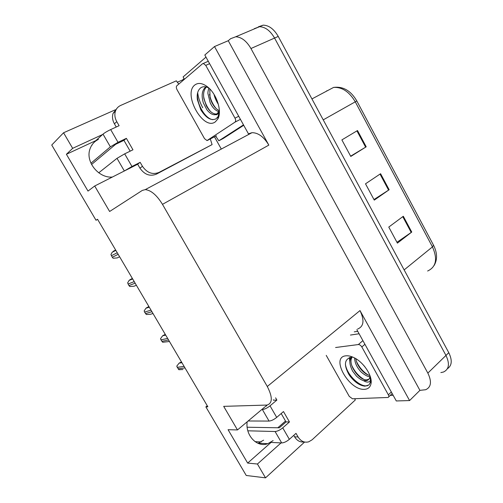 <?xml version="1.0" encoding="UTF-8"?>
<svg xmlns="http://www.w3.org/2000/svg" width="503" height="503" viewBox="0 0 503 503"><rect width="100%" height="100%" fill="white"/><g stroke="black" fill="none" stroke-linecap="round" stroke-linejoin="round"><path stroke-width="0.75" d="M263.635 440.156L258.014 443.325M273.135 440.584L267.829 443.696C257.083 447.884 245.194 435.466 247.174 421.797M285.515 421.042L277.813 427.77M207.261 405.764L205.859 406.87L246.237 475.473L265.527 477.85L304.598 442.043M221.314 149.051L214.454 136.797M182.96 80.518L182.62 79.914L184.085 78.65M267.156 405.034L237.479 429.933L223.684 406.355L266.986 405.06C272.613 403.293 272.708 397.106 267.282 386.493L162.482 204.344L268.828 145.122L214.504 46.546L204.815 55.003L248.469 133.873M356.847 329.691L396.289 400.954L409.58 400.564L359.997 310.577C364.612 320.342 363.82 326.497 357.62 329.044M268.828 145.122C263.836 136.847 258.228 132.698 252.003 132.679L248.671 133.748M419.917 390.353L228.261 40.712L230.581 38.718L235.712 36.776C241.44 37.04 246.514 40.95 250.947 48.521L427.846 373.1C431.914 381.582 431.197 387.121 425.701 389.724L419.917 390.353L409.58 400.564M253.726 29.149L259.479 26.716C265.244 26.892 270.274 30.67 274.569 38.058L445.966 355.439C449.896 363.757 449.085 369.284 443.527 372.013L440.854 372.572M102.581 134.527L72.658 148.335L63.554 132.773L51.74 145.034L96.016 220.257L97.632 219.396M63.554 132.773L115.187 109.849M177.257 82.291L182.62 79.914M214.504 46.546L228.261 40.712M91.703 145.336L92.055 145.16M162.482 204.344C156.817 195.158 151.076 190.253 145.26 189.625L142.286 190.43L109.623 211.486L94.702 185.997L137.677 164.223M265.527 477.85L257.429 464.018L281.051 442.91M140.174 162.343L137.652 164.179L139.928 168.128C144.493 174.642 149.963 176.66 156.339 174.183L212.09 144.606L158.967 172.435C152.56 174.925 147.058 172.881 142.462 166.323L140.174 162.343L131.962 166.487L124.675 153.855L132.962 149.8L126.379 138.344L118.023 142.318L110.673 129.579C107.296 131.195 104.743 132.717 103.014 134.131L95.847 140.614L66.402 154.283L88.006 191.083L94.702 185.997M66.402 154.283L72.658 148.335M205.859 406.87L207.877 406.814L97.557 219.27L96.016 220.257M237.479 429.933L228.073 429.7L247.665 463.081L257.429 464.018M247.665 463.081L271.054 442.42L281.699 442.942C284.038 442.81 286.584 441.603 289.351 439.326L282.736 427.858C279.951 430.115 277.398 431.335 275.084 431.511L247.847 430.807M98.462 139.394C94.325 141.387 91.489 144.606 89.962 149.051C85.214 161.784 98.72 178.433 112.408 177.043M254.267 28.696L259.479 26.716C265.244 26.892 270.274 30.67 274.569 38.058L445.966 355.439C449.896 363.757 449.085 369.284 443.527 372.013M357.514 130.535L341.883 139.897L350.786 156.446L366.203 146.807L357.514 130.535M350.635 156.169L366.203 146.807M403.318 216.265L388.775 227.073L397.414 243.131L411.756 232.053L403.318 216.265M396.955 242.289L411.756 232.053M380.589 173.717L365.505 183.815L374.276 200.119L389.152 189.744L380.589 173.717M373.968 199.553L389.152 189.744M258.353 26.822L263.17 25.15C268.942 25.313 273.965 29.073 278.241 36.43L448.783 352.691C452.455 360.286 451.983 365.643 447.368 368.762M115.608 249.953L112.15 252.292L110.943 254.518L112.263 257.278L113.131 258.234L117.256 257.92L119.613 256.763M132.32 278.366L129.12 280.391L127.643 282.843L128.95 285.585L129.805 286.521L133.924 286.238L136.395 285.289M148.869 306.497L145.952 308.226L144.172 310.892L144.581 312.093L146.316 314.526L150.435 314.274L153.006 313.532M165.248 334.344L162.626 335.797L160.539 338.657L160.947 339.852L162.664 342.26L169.448 341.487M181.47 361.921L179.143 363.116L176.748 366.146L178.848 369.711L182.929 369.542M282.736 427.858L289.458 421.954L283.478 411.561L276.7 417.396L270.036 405.839L276.876 400.074L275.594 397.842M247.162 427.223L279.328 427.795L286.025 421.935L289.458 421.954M286.025 421.935L281.19 413.529M354.678 398.716L355.3 399.973L312.099 439.804L308.716 441.816C304.416 442.936 300.869 441.313 298.084 436.962L296.003 433.347L289.351 439.326M304.126 441.93C300.222 442.445 297.047 440.747 294.601 436.837L293.758 435.365M276.876 400.074L273.519 400.206L273.274 399.784M393.164 395.308L390.234 395.427M359.098 333.766L350.446 335.055M357.746 331.32L354.263 331.854M266.068 405.946L266.697 405.934M270.036 405.839C267.206 408.052 264.653 409.291 262.384 409.555L261.755 409.568M248.142 420.986L269.048 421.074C271.343 420.86 273.896 419.634 276.7 417.396M255.027 441.647L261.164 441.942M124.675 153.855L117.017 158.332L98.733 172.812M130.164 151.17L123.945 140.362L115.627 144.323L91.559 164.494M126.379 138.344L123.945 140.362M116.256 127.008L114.414 123.801C112.465 120.261 112.018 116.797 113.068 113.408L116.847 108.459M110.673 129.579L119.104 125.693L116.784 121.657C114.822 118.092 114.37 114.602 115.426 111.188C116.369 108.522 118.098 106.617 120.607 105.467L176.327 80.832L178.772 84.102M243.49 124.876L218.83 140.79L223.231 138.488L243.716 125.291M205.985 57.122L183.111 76.921L184.394 79.292M197.666 92.64C198.345 97.808 200.049 102.851 202.759 107.761M215.693 136.156L218.83 140.79M212.09 144.606L210.311 138.941M137.652 164.179L129.013 168.656M90.949 163.217L110.364 146.832L118.023 142.318M123.845 171.265L131.962 166.487M364.625 389.316C349.063 390.862 330.025 356.967 345.932 355.822C348.202 355.583 350.773 356.143 353.64 357.495C363.373 361.858 372.698 375.86 371.019 383.594C370.315 387.153 368.183 389.064 364.625 389.316M351.1 357.256C344.41 359.186 343.681 364.92 348.906 374.465L349.931 375.986C354.772 382.236 359.777 385.631 364.952 386.166L369.051 384.889L370.673 381.45L370.667 377.923M369.912 376.772L370.453 380.117C369.768 382.029 368.089 382.544 365.417 381.664L363.449 380.658L366.813 380.57C368.523 380.01 369.554 378.746 369.912 376.772L370.007 375.772M351.779 357.231C348.963 359.632 349.239 364.26 352.597 371.107L356.369 376.011C358.872 378.375 361.236 379.928 363.449 380.658M352.125 357.237C347.252 363.902 358.985 380.331 366.53 379.878L368.825 379.262M355.879 358.714C356.621 365.945 364.178 374.452 369.906 375.483M354.615 357.991C354.766 362.38 356.495 366.53 359.796 370.453C361.563 373.05 367.75 377.112 369.931 376.678M363.493 365.153L364.983 366.926M370.057 377.652L370.296 376.628M335.595 347.516L358.337 344.549C359.639 344.549 360.802 345.36 361.827 346.969L388.354 394.824C389.033 396.194 388.945 397.074 388.096 397.471L352.484 398.791L349.264 396.395L326.227 355.37M349.359 357.62L349.881 362.173M370.849 381.966L371.164 381.915M356.489 361.494C359.23 367.316 363.084 371.792 368.058 374.911M349.943 357.444L350.151 360.104M351.672 365.247C354.477 371.371 358.482 376.043 363.682 379.268M345.41 364.247C346.881 375.345 360.77 387.844 367.479 385.6L369.127 384.814M370.793 382.198L371.025 379.765M215.353 121.827C203.401 131.226 182.539 94.092 194.806 85.001C198.201 82.461 202.395 83.052 207.387 86.767C216.736 93.74 222.376 111.666 217.774 119.054L215.353 121.827M208.846 88.025C205.765 86.415 203.118 86.315 200.898 87.704C197.855 90.006 196.686 93.998 197.383 99.701L200.823 109.805C205.934 117.922 210.964 120.953 215.906 118.897L218.025 116.683L219.396 111.911M218.346 113.628L216.699 114.709L215.196 114.671L216.843 113.917L218.522 111.974L219.321 109.817M205.916 86.906L205.463 87.22C201.917 90.534 201.225 95.777 203.375 102.964L206.808 109.654C209.399 112.955 211.945 114.659 214.448 114.753L215.196 114.671M206.375 87.019C203.847 89.779 203.036 93.74 203.948 98.896L206.387 105.944C209.286 111.106 212.455 113.804 215.9 114.03L216.881 113.892M209.776 88.937L210.059 97.563L211.581 101.946C213.744 106.454 216.34 109.365 219.377 110.698M208.82 88C208.079 90.76 207.783 92.659 207.953 93.703L210.135 102.618C212.367 107.585 215.397 110.647 219.226 111.798M214.159 94.614C214.303 97.104 217.742 103.857 218.277 104.02M218.409 113.049L219.075 112.282M202.564 63.724L203.294 63.447L205.74 65.371L235.002 118.161C235.876 119.991 235.869 121.317 234.976 122.147L207.016 140.563L204.532 138.658L177.025 89.666C176.169 87.937 176.107 86.642 176.823 85.774L202.564 63.724M217.981 117.098L218.786 115.011M209.481 94.275C210.543 99.619 212.687 104.297 215.913 108.302M203.621 96.494C204.696 102.228 206.984 107.208 210.48 111.433M197.383 93.923C196.761 104.743 205.532 118.934 212.851 119.664M217.893 117.922L218.742 116.696M427.846 373.1L448.783 352.691M250.947 48.521L278.241 36.43M267.282 386.493L359.997 310.577M327.736 90.534L326.61 90.898M427.619 271.016C436.189 267.024 437.799 258.982 432.454 246.879L355.275 101.82C349.296 91.747 342.065 86.944 333.583 87.421C343.084 86.189 350.83 90.691 356.822 100.946L323.228 119.859M404.142 269.904L432.454 246.879L433.529 245.213L356.822 100.952M380.029 174.095L388.593 190.121M402.777 216.661L411.215 232.449M356.935 130.881L365.631 147.153M115.652 250.029L113.32 251.23M117.256 252.758L111.358 255.738M118.18 254.329L112.263 257.278M132.471 278.624L130.032 279.618M134.226 281.605L128.051 284.057M135.144 283.164L128.95 285.585M149.121 306.931L146.574 307.717M151.026 310.162L144.581 312.093M151.931 311.703L145.474 313.602M165.606 334.954L162.959 335.545M167.65 338.431L160.947 339.852M168.549 339.959L161.834 341.348M181.929 362.701L179.175 363.091M184.117 366.417L177.157 367.341M185.003 367.926L178.031 368.825M294.601 436.837L298.084 436.962M262.384 409.555L269.048 421.074M275.084 431.511L281.699 442.942M139.928 168.128L142.462 166.323M116.784 121.657L114.414 123.801M156.339 174.183L158.967 172.435M103.014 134.131L110.364 146.832M117.017 158.332L124.304 170.926M358.337 344.549L362.902 340.632M361.827 346.969L364.926 344.291M388.354 394.824L391.328 391.988M205.74 65.371L209.613 63.667M207.481 140.406L216.428 135.779M234.976 122.147L240.428 119.356M235.002 118.161L238.724 116.268M267.829 443.696L258.391 443.212M235.712 36.776L263.17 25.15M145.26 189.625L252.003 132.679M433.617 245.382C437.352 252.959 437.516 259.661 434.108 265.49M333.583 87.421L311.942 98.928M115.86 250.387L112.15 252.292M132.666 278.951L129.12 280.391M149.278 307.195L145.952 308.226M165.701 335.111L162.626 335.797M181.935 362.72L179.143 363.116M113.068 113.408L115.426 111.188M370.673 381.45L371.019 383.594M366.813 380.57L367.724 379.746M388.725 396.873L392.195 393.553M367.127 385.92L367.479 385.6M348.919 374.477L349.931 375.986M218.522 111.974L218.352 113.621M218.025 116.683L217.774 119.054M214.448 114.753L215.9 114.03M203.294 63.447L208.28 61.265"/></g></svg>
